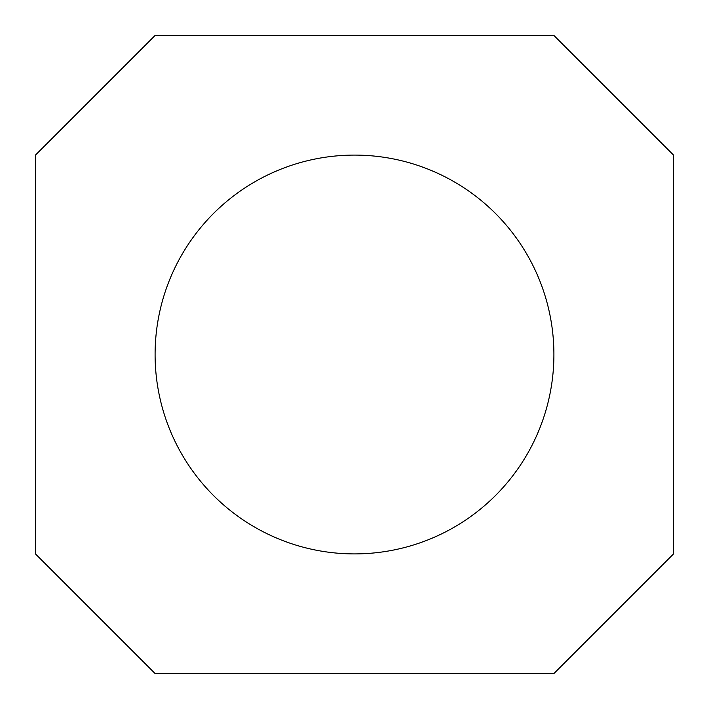 <?xml version="1.0" encoding="UTF-8"?>
<svg xmlns="http://www.w3.org/2000/svg" width="709" height="709" viewBox="0 0 709 709"><rect width="100%" height="100%" fill="white"/><g stroke="black" fill="none" stroke-linecap="round" stroke-linejoin="round"><path stroke-width="1.06" d="M155.094 354.5A199.406 199.406 0 0 1 354.5 155.094A199.406 199.406 0 0 1 553.906 354.5A199.406 199.406 0 0 1 354.5 553.906A199.406 199.406 0 0 1 155.094 354.5M553.906 35.45L673.55 155.094L673.55 553.906L553.906 673.55L155.094 673.55L35.45 553.906L35.45 155.094L155.094 35.45L553.906 35.45"/></g></svg>
